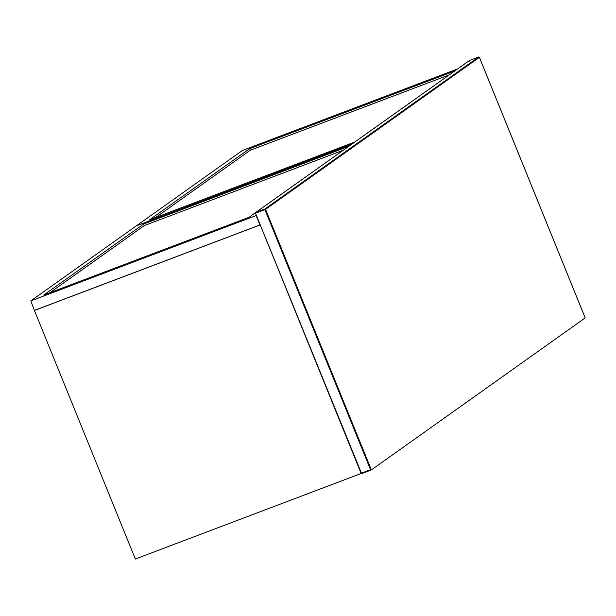 <?xml version="1.0" encoding="UTF-8"?>
<svg xmlns="http://www.w3.org/2000/svg" width="616" height="616" viewBox="0 0 616 616"><rect width="100%" height="100%" fill="white"/><g stroke="black" fill="none" stroke-linecap="round" stroke-linejoin="round"><path stroke-width="0.92" d="M371.363 469.923L585.192 317.902L479.379 57.327L265.558 209.348L371.363 469.923L361.269 473.743L371.363 469.923L370.509 469.692L361.43 473.127L361.284 473.743L255.471 213.159L255.763 212.451L469.592 60.43L478.663 56.995L264.841 209.009L255.763 212.451L255.833 213.074L264.911 209.632L370.509 469.692M260.221 224.925L34.404 310.456L135.335 559.02L361.153 473.488M34.404 310.456L30.8 300.901L256.125 215.561L259.944 224.956L34.619 310.302M351.559 144.329L136.429 225.803L30.8 300.901M255.517 212.643L248.903 217.348L43.736 295.056L143.659 224.016L348.818 146.308M143.659 224.016L144.29 225.587L49.811 292.754M343.258 150.227L144.29 225.587M136.829 225.656L351.913 144.075M457.542 68.977L242.411 150.458L136.783 225.548M354.885 141.996L149.719 219.704L249.642 148.664L454.808 70.963M249.642 148.664L250.281 150.235L155.802 217.402M449.249 74.875L250.281 150.235M361.43 473.127L255.471 213.159L255.763 212.451M265.558 209.348L264.911 209.632L264.841 209.009L265.558 209.348M479.379 57.327L478.663 56.995L479.017 57.411L478.663 56.995L469.477 60.491L255.648 212.512L255.455 213.182L361.253 473.735M469.946 60.853L469.592 60.43L469.3 61.146L469.592 60.43L469.946 60.853M478.678 56.988L479.402 57.303L585.2 317.856"/></g></svg>
